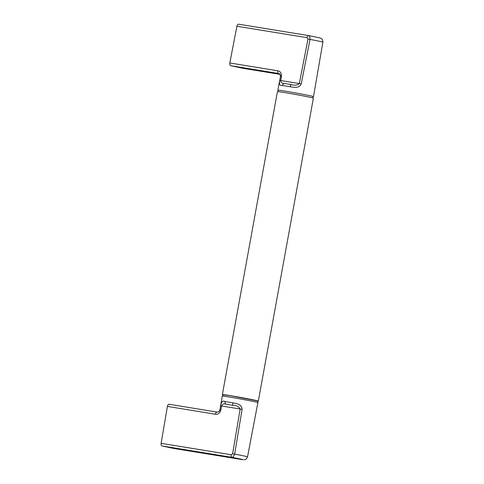 <?xml version="1.0" encoding="UTF-8"?>
<svg xmlns="http://www.w3.org/2000/svg" width="484" height="484" viewBox="0 0 484 484"><rect width="100%" height="100%" fill="white"/><g stroke="black" fill="none" stroke-linecap="round" stroke-linejoin="round"><path stroke-width="0.73" d="M291.471 84.615A15.645 0.375 -169.7 0 0 284.816 83.532C282.233 83.617 280.871 82.613 280.714 80.532L299.3 83.563L307.993 39.035L310.026 39.416C309.941 37.189 309.548 35.925 308.834 35.634L308.834 35.634C307.957 35.586 307.34 36.258 306.983 37.661L307.993 39.035M284.689 83.514L284.816 83.532C283.66 83.454 282.886 84.113 282.499 85.511C279.909 86.098 279.002 84.404 279.764 80.423L280.569 75.486L279.903 74.155L278.73 73.52C277.889 73.175 277.562 72.267 277.749 70.797L229.827 62.98L236.9 26.239L306.983 37.661M229.827 62.98A2.414 1.452 99.3 0 0 230.808 65.709L242.653 68.256A2.414 1.452 99.3 0 0 242.696 68.262A2.414 1.452 99.3 0 0 242.738 68.268M308.744 35.616L238.745 24.206A2.414 1.452 99.3 0 0 238.703 24.2A2.414 1.452 99.3 0 0 236.9 26.239M279.903 74.161L280.514 76.254A17.981 0.436 -169.7 0 1 280.557 76.236L281.513 76.339C281.5 73.06 280.248 71.209 277.749 70.797M284.737 83.52L291.513 84.621C294.72 85.65 297.315 85.293 299.3 83.563L301.229 83.926L310.026 39.416A17.624 0.423 -169.7 0 1 322.895 42.175L313.487 96.631A18.102 0.436 -169.7 0 0 303.692 94.453A18.102 0.436 -169.7 0 0 285.022 91.107A18.102 0.436 -169.7 0 0 277.864 90.157L280.514 76.254M301.229 83.926C299.003 88.905 293.298 87.041 290.237 86.769C290.551 85.359 290.975 84.646 291.513 84.621L291.489 84.621M279.903 74.155L279.165 73.641M257.306 401.073A18.271 0.442 -169.7 0 0 258.135 401.139A18.271 0.442 -169.7 0 0 258.323 401.109L313.378 98.161A18.271 0.442 -169.7 0 0 296.74 94.689A18.271 0.442 -169.7 0 0 277.616 91.597A18.271 0.442 -169.7 0 0 277.429 91.627L222.374 394.575A18.271 0.442 -169.7 0 0 223.342 394.896M258.323 401.109A18.271 0.442 -169.7 0 0 241.685 397.636A18.271 0.442 -169.7 0 0 222.561 394.545A18.271 0.442 -169.7 0 0 222.374 394.575M162.104 445.958L232.187 457.386A14 0.339 10.3 0 1 243.264 459.764L173.181 448.341L162.104 445.958A2.414 1.452 99.3 0 1 161.105 443.32L167.416 406.409L215.338 414.219C215.683 412.785 216.3 412.078 217.195 412.108L219.179 411.346L219.899 410.027L220.631 405.822C221.333 401.702 222.815 400.286 225.066 401.569A18.059 0.436 10.3 0 1 228.533 402.113A18.059 0.436 10.3 0 1 232.798 402.827C232.598 404.267 232.737 405.12 233.221 405.392C236.591 405.483 238.908 406.687 240.161 409.004L232.623 453.762L231.189 454.742C231.025 456.188 231.358 457.065 232.187 457.386C232.973 457.265 233.802 456.17 234.661 454.101L232.623 453.762M232.798 402.827C235.775 403.577 241.77 403.85 242.091 409.319L221.575 405.973C222.465 404.001 224.11 403.444 226.518 404.303C225.417 403.928 224.933 403.015 225.066 401.569M220.631 405.822L221.575 405.973L220.843 410.178L219.899 410.027A17.981 0.436 10.3 0 0 219.857 410.051L219.179 411.346L217.195 412.108M217.11 412.096L169.273 404.297A2.414 1.452 99.3 0 0 169.231 404.291A2.414 1.452 99.3 0 0 167.416 406.409M242.091 409.319L234.661 454.101A17.624 0.423 10.3 0 1 247.536 456.86L257.887 402.579A18.102 0.436 10.3 0 0 248.098 400.401A18.102 0.436 10.3 0 0 229.422 397.049A18.102 0.436 10.3 0 0 222.265 396.106L219.857 410.051M173.224 448.353L243.337 459.782M281.513 76.339L280.714 80.532L279.764 80.423M242.653 68.256L280.067 74.355M279.262 73.683A20.395 0.49 -169.7 0 1 278.73 73.52L230.808 65.709M322.889 42.187A17.624 0.423 -169.7 0 0 322.895 42.175C322.586 38.339 321.636 39.144 321.388 38.575L319.803 37.885L308.865 35.634M290.237 86.769A18.059 0.436 -169.7 0 0 285.971 86.055A18.059 0.436 -169.7 0 0 282.499 85.511M215.338 414.219C217.836 414.619 219.669 413.276 220.843 410.178M161.105 443.32L231.189 454.742M226.518 404.303A15.645 0.375 10.3 0 1 233.221 405.392L226.518 404.303M242.696 68.262L280.073 74.355M238.703 24.2L308.786 35.622M312.41 97.835L313.487 96.631M278.445 91.664L277.864 90.157M169.231 404.291L217.153 412.102M244.347 459.8C245.14 459.274 245.539 460.689 247.536 456.86M222.265 396.106C222.918 395.047 223.366 394.623 223.608 394.841L230.559 395.737L256.768 400.788C257.016 400.462 258.166 402.053 257.887 402.579"/></g></svg>
